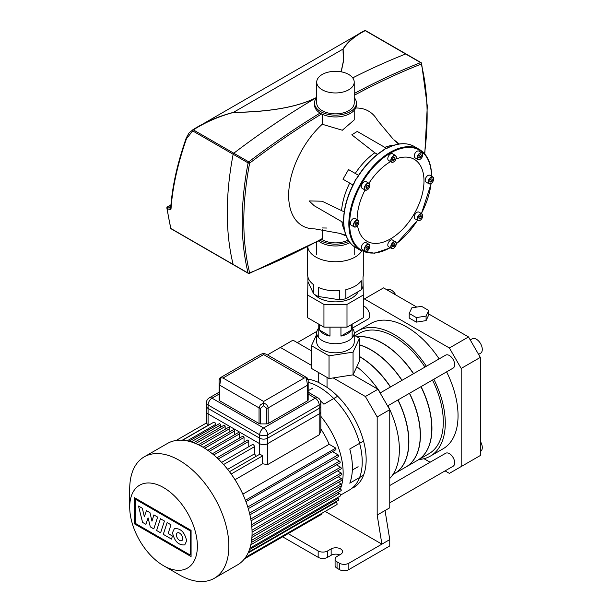 <?xml version="1.0" encoding="UTF-8"?>
<svg xmlns="http://www.w3.org/2000/svg" width="612" height="612" viewBox="0 0 612 612"><rect width="100%" height="100%" fill="white"/><g stroke="black" fill="none" stroke-linecap="round" stroke-linejoin="round"><path stroke-width="0.92" d="M433.671 178.803A3.894 2.249 120 0 0 432.86 177.021L433.732 178.895C433.013 182.445 431.429 184.067 428.966 183.768L425.975 182.039A3.894 2.249 -60 0 1 425.172 180.257A3.894 2.249 -60 0 1 426.87 176.34A3.894 2.249 -60 0 1 429.869 175.3L432.86 177.021A3.894 2.249 120 0 0 429.861 178.069A3.894 2.249 120 0 0 428.163 181.986A3.894 2.249 120 0 0 428.966 183.768A3.894 2.249 120 0 0 430.993 183.531M422.724 215.646A3.894 2.249 120 0 0 421.913 213.863L422.785 215.73C422.066 219.28 420.482 220.909 418.019 220.603L415.028 218.882A3.894 2.249 -60 0 1 415.028 214.384A3.894 2.249 -60 0 1 418.922 212.135L421.913 213.863A3.894 2.249 120 0 0 418.019 216.105A3.894 2.249 120 0 0 417.216 218.821A3.894 2.249 120 0 0 418.019 220.603A3.894 2.249 120 0 0 420.046 220.366M396.293 243.538A3.894 2.249 120 0 0 395.49 241.755L396.362 243.63C395.643 247.179 394.052 248.809 391.596 248.503L388.605 246.781A3.894 2.249 -60 0 1 388.008 243.66A3.894 2.249 -60 0 1 390.548 240.225A3.894 2.249 -60 0 1 392.499 240.034L395.49 241.755A3.894 2.249 120 0 0 393.539 241.954A3.894 2.249 120 0 0 390.785 246.72A3.894 2.249 120 0 0 391.596 248.503A3.894 2.249 120 0 0 393.539 248.311A3.894 2.249 120 0 0 393.623 248.265M369.862 246.162A3.894 2.249 120 0 0 369.059 244.379L366.068 242.65L369.059 244.379A3.894 2.249 120 0 0 366.06 245.42A3.894 2.249 120 0 0 364.354 249.336A3.894 2.249 120 0 0 365.165 251.119L362.174 249.398A3.894 2.249 -60 0 1 362.174 244.899A3.894 2.249 -60 0 1 366.068 242.65M358.915 221.965A3.894 2.249 120 0 0 358.112 220.182L358.984 222.057C358.265 225.606 356.674 227.228 354.218 226.922L351.227 225.201A3.894 2.249 -60 0 1 350.424 223.418A3.894 2.249 -60 0 1 352.122 219.494A3.894 2.249 -60 0 1 355.121 218.453L358.112 220.182A3.894 2.249 120 0 0 355.113 221.223A3.894 2.249 120 0 0 353.407 225.14A3.894 2.249 120 0 0 354.218 226.922A3.894 2.249 120 0 0 356.245 226.685M369.862 185.122A3.894 2.249 120 0 0 369.059 183.34L369.931 185.214C369.212 188.764 367.621 190.393 365.165 190.087L362.174 188.366A3.894 2.249 -60 0 1 362.174 183.868A3.894 2.249 -60 0 1 366.068 181.619L369.059 183.34A3.894 2.249 120 0 0 365.165 185.589A3.894 2.249 120 0 0 364.354 188.305A3.894 2.249 120 0 0 365.165 190.087A3.894 2.249 120 0 0 367.192 189.85M396.293 157.23A3.894 2.249 120 0 0 395.49 155.448L396.362 157.315C395.643 160.864 394.052 162.494 391.596 162.188L388.605 160.466A3.894 2.249 -60 0 1 388.008 157.345A3.894 2.249 -60 0 1 390.548 153.91A3.894 2.249 -60 0 1 392.499 153.719L395.49 155.448A3.894 2.249 120 0 0 393.539 155.639A3.894 2.249 120 0 0 390.785 160.405A3.894 2.249 120 0 0 391.596 162.188A3.894 2.249 120 0 0 393.539 161.996A3.894 2.249 120 0 0 393.623 161.951M422.724 154.607A3.894 2.249 120 0 0 421.913 152.824L421.913 152.824A3.894 2.249 120 0 0 418.914 153.872A3.894 2.249 120 0 0 417.216 157.789A3.894 2.249 120 0 0 418.019 159.571L415.028 157.842A3.894 2.249 -60 0 1 415.028 153.352A3.894 2.249 -60 0 1 418.922 151.103L421.913 152.824L418.922 151.103M431.628 176.401C431.483 163.358 427.39 154.369 419.365 149.427A58.423 33.729 120 0 0 390.158 152.319A58.423 33.729 120 0 0 348.848 223.87A58.423 33.729 120 0 0 360.95 250.614L354.577 246.873A58.423 33.729 -60 0 1 343.776 222.982L343.34 220.687L343.776 218.805A58.423 33.729 -60 0 1 354.577 182.437L355.442 179.974L357.14 178A58.423 33.729 -60 0 1 383.234 150.46L384.65 149.144L386.853 148.372A58.423 33.729 -60 0 1 412.939 145.786A0.558 0.451 -64.3 0 0 412.916 145.771L412.916 145.771A0.558 0.451 -64.3 0 0 412.893 145.763L415.502 147.262M343.607 222.73L314.308 205.808L309.121 200.935L322.065 201.21L344.219 211.882M341.58 210.352A52.854 30.516 -60 0 1 349.682 183.08L342.988 179.217L348.557 169.57L351.479 171.268M377.459 154.308L374.819 152.786L351.801 134.816L357.247 131.435L386.547 148.356M398.611 144.095L393.914 139.796L399.292 143.988M355.717 108.018A66.211 38.227 -60 0 1 377.512 120.396L393.164 139.161M354.218 110.275L354.218 119.921L342.33 130.241L322.21 124.259L322.21 114.23M346.201 235.949L339.882 233.386L314.874 228.888A66.211 38.227 -60 0 1 288.657 195.48A66.211 38.227 -60 0 1 322.21 124.259M322.21 74.48A18.75 10.825 0 0 0 316.718 82.138A18.75 10.825 0 0 0 328.292 92.137A18.75 10.825 0 0 0 348.725 89.788A18.75 10.825 0 0 0 354.218 82.138A18.75 10.825 0 0 0 342.643 72.132A18.75 10.825 0 0 0 322.21 74.48M316.718 82.138L316.718 103.03A18.75 10.825 0 0 0 328.292 113.036A18.75 10.825 0 0 0 348.725 110.688A18.75 10.825 0 0 0 354.218 103.03L354.218 82.138M316.718 97.606A20.976 12.11 0 0 0 314.492 103.03A20.976 12.11 0 0 0 327.443 114.222A20.976 12.11 0 0 0 350.301 111.598A20.976 12.11 0 0 0 356.444 103.03A20.976 12.11 0 0 0 354.218 97.606M314.492 103.03L314.492 104.851A20.976 12.11 0 0 0 327.443 116.035A20.976 12.11 0 0 0 350.301 113.411A20.976 12.11 0 0 0 356.444 104.851L356.444 103.03M319.977 240.21A20.976 12.11 0 0 0 349.031 241.289M318.523 241.006A20.976 12.11 0 0 0 350.003 242.597M352.711 77.877A773.713 446.706 -60 0 1 405.679 53.986A1.109 0.643 -60 0 1 406.108 53.994A1.109 0.643 120 0 0 405.679 53.986A773.713 446.706 120 0 0 352.711 77.877M248.311 273.365A1.109 0.643 120 0 1 248.105 273.059L170.993 228.544A1.109 0.78 166.1 0 1 170.672 228.146A1.109 1.109 0 0 0 171.199 228.842L233.356 264.736A1.109 0.643 -60 0 1 233.149 264.43A278.192 160.612 -60 0 1 233.149 154.27A1.109 0.643 -60 0 1 233.792 153.222A773.713 446.706 -60 0 1 316.718 97.515A773.713 446.706 120 0 0 233.792 153.222A1.109 0.643 120 0 0 233.149 154.27A278.192 160.612 120 0 0 233.149 264.43A1.109 0.643 120 0 0 233.356 264.736L248.311 273.365A1.109 1.109 0 0 0 249.275 273.434A1.109 0.734 68.5 0 0 249.65 272.853A277.075 159.969 -60 0 1 249.65 163.136A1.109 0.467 -169.1 0 1 248.105 162.899A278.192 160.612 120 0 0 248.105 273.059A1.109 0.78 -13.9 0 0 249.65 272.853A772.604 446.064 -60 0 0 322.21 238.611L322.21 229.24M321.598 239.33A18.75 10.825 0 0 0 348.197 239.996M321.973 228.008A66.211 38.227 -60 0 0 322.21 227.947L327.007 228.031M321.445 239.047L322.21 238.611M339.882 233.386L345.948 235.299M386.447 148.555L386.853 148.372M386.317 148.609A5.562 3.213 120 0 0 385.506 148.754A5.562 3.213 120 0 0 384.65 149.144A5.562 3.213 120 0 0 383.495 150.009A5.562 3.213 120 0 0 383.097 150.407M412.939 145.786L413.857 146.245A5.562 3.213 120 0 0 412.281 146.046M383.234 150.46L382.951 150.43C373.006 156.802 364.331 165.959 356.934 177.893L356.413 178.589A5.562 3.213 120 0 1 357.01 177.954L357.14 178M383.495 150.009L382.852 150.674M356.413 178.589A5.562 3.213 120 0 0 355.442 179.974A5.562 3.213 120 0 0 354.723 181.512A5.562 3.213 120 0 0 354.478 182.353L354.723 181.512M343.776 218.369L343.776 218.805M354.577 182.437L354.379 182.315C347.738 194.685 344.151 206.772 343.607 218.576L343.508 219.257A5.562 3.213 120 0 0 343.34 220.687A5.562 3.213 120 0 0 343.431 221.628A5.562 3.213 120 0 0 343.707 222.401M343.661 218.713A5.562 3.213 120 0 0 343.508 219.257M343.776 222.982L343.73 222.538M368.929 183.271A47.292 27.303 -60 0 1 390.548 161.637A47.292 27.303 -60 0 1 390.586 161.614M396.041 158.99A47.292 27.303 -60 0 1 423.94 183.087A47.292 27.303 -60 0 1 392.384 237.747A47.292 27.303 -60 0 1 357.561 225.629M357.11 219.601A47.292 27.303 -60 0 1 365.035 190.018M415.028 157.842L418.019 159.571A3.894 2.249 120 0 0 420.046 159.334M418.807 157.46L419.159 155.731L420.475 154.568L421.438 155.127L421.087 156.848L419.771 158.011L418.807 157.46M393.019 160.665L392.338 159.694L393.019 157.942L394.38 157.154L395.061 158.118L394.38 159.877L393.019 160.665M367.621 188.121L366.305 188.473L365.953 187.157L366.917 185.49L368.233 185.138L368.585 186.453L367.621 188.121L365.953 187.157M357.5 223.747L356.322 225.216L355.144 225.109L355.144 223.541L356.322 222.072L357.5 222.171L357.5 223.747L355.771 222.753M368.585 246.674L368.233 248.395L366.917 249.566L365.953 249.007L366.305 247.286L367.621 246.116L368.585 246.674L367.621 246.116M394.38 243.469L395.061 244.433L394.38 246.192L393.019 246.98L392.338 246.009L393.019 244.249L394.38 243.469M419.771 216.005L421.087 215.653L421.438 216.969L420.475 218.637L419.159 218.989L418.807 217.673L419.771 216.005L421.438 216.969M421.087 156.848L419.159 155.731M421.438 155.127L420.475 154.568M394.38 159.877L392.652 158.883M395.061 158.118L393.883 157.437M368.585 186.453L366.917 185.49M356.322 225.216L355.144 224.535M368.233 248.395L366.305 247.286M395.061 244.433L393.883 243.752M394.38 246.192L392.652 245.19M420.475 218.637L418.807 217.673M429.892 180.379L431.07 178.911L432.256 179.018L432.256 180.594L431.07 182.062L429.892 181.955L429.892 180.379M431.07 182.062L429.892 181.381M432.256 180.594L430.527 179.591M424.782 153.987L427.306 106.105L421.584 63.319A1.109 1.109 0 0 0 421.056 62.623A1.109 0.643 120 0 1 421.27 62.929A1.109 0.78 166.1 0 1 421.584 63.319L421.584 63.319A1.109 0.78 166.1 0 1 421.293 64.038A1.109 0.734 -111.5 0 0 420.628 62.615A773.713 446.706 120 0 0 354.218 93.521M307.714 246.743A27.815 16.057 0 0 0 325.683 260.712A27.815 16.057 0 0 0 355.144 257.032A27.815 16.057 0 0 0 361.7 251.027M307.928 277.007L307.928 281.581L313.573 293.745A27.815 16.057 0 0 0 318.317 296.483L339.377 299.742A27.815 16.057 0 0 0 345.857 298.733L361.279 289.836A27.815 16.057 0 0 0 363.015 286.095L363.015 277.007A27.815 16.057 0 0 0 363.291 274.75L363.291 251.769M307.652 246.774L307.652 274.75A27.815 16.057 0 0 0 313.573 284.656L313.573 293.745M339.377 299.742L339.377 290.654A27.815 16.057 0 0 1 318.317 287.395L318.317 296.483M361.279 289.836L361.279 280.747A27.815 16.057 0 0 1 355.144 286.11A27.815 16.057 0 0 1 345.857 289.652L345.857 298.733M314.614 294.464A23.371 13.495 0 0 0 351.992 297.922A23.371 13.495 0 0 0 358.142 291.641M351.234 324.704L351.234 330.159A16.692 9.639 180 0 1 347.272 333.808A16.692 9.639 180 0 1 340.945 336.095L340.945 327.152M351.234 330.159L340.945 336.095M329.99 327.152L329.99 336.095L319.701 330.159L319.701 324.704M329.99 336.095A16.692 9.639 180 0 1 319.701 330.159M307.928 281.566L307.652 295.03L323.947 304.439L346.996 304.439L363.291 295.03L363.015 281.566M307.652 295.03L307.652 317.75L323.947 327.152L346.996 327.152L363.291 317.75L363.291 295.03M323.947 304.439L323.947 327.152M346.996 304.439L346.996 327.152M406.314 54.292A1.109 0.643 120 0 0 406.108 53.994L365.678 30.654A1.109 1.109 0 0 0 364.63 30.615L364.63 30.615A1.109 1.002 63.7 0 0 364.584 30.638A1.109 0.834 59.5 0 1 365.249 30.646L420.628 62.615A1.109 0.643 120 0 1 421.056 62.623L406.108 53.994M167.168 207.392A1.109 0.727 -7.8 0 0 166.854 207.996A1.109 0.727 -7.8 0 0 167.175 208.432L169.769 209.702L171 209.151C172.423 187.693 177.595 164.184 186.515 138.633L192.719 130.93L248.105 162.899A1.109 0.643 120 0 1 248.74 161.859L193.361 129.882C205.456 122.209 218.798 116.402 233.386 112.47C270.473 111.942 298.251 106.932 316.718 97.446M341.221 71.834L343.516 61.085L343.148 49.098C348.037 41.792 355.396 35.641 365.249 30.646A1.109 0.643 -60 0 1 365.678 30.654M186.515 138.633A1.109 0.612 -160.6 0 1 186.232 138.006C177.289 163.542 172.094 187.042 170.672 208.508A1.109 0.834 3.7 0 0 171 209.151M171.008 207.958L167.887 206.902A1.109 0.643 -120 0 0 167.397 206.887A1.109 1.109 0 0 0 166.854 207.996L170.672 228.146M169.769 209.702A1.109 0.704 -63.9 0 1 170.48 208.172L170.702 208.049M171.199 228.842A1.109 0.643 -60 0 1 170.993 228.544A278.192 160.612 -60 0 1 167.175 208.432A1.109 0.704 -63.9 0 1 167.887 206.902L170.916 205.15M193.361 129.882A1.109 0.421 -119.6 0 0 192.941 129.736A1.109 0.788 62.3 0 0 192.719 130.93A1.109 0.643 -60 0 1 193.361 129.882M233.386 112.47L233.394 112.386C218.568 116.219 205.089 122.002 192.941 129.736L189.001 132.995L186.232 138.006A1.109 0.612 -160.6 0 1 186.239 137.983M365.425 30.6A1.109 1.002 63.7 0 0 364.63 30.615L364.584 30.638C354.815 35.557 347.616 41.715 343.003 49.098A1.109 0.949 -7.7 0 1 343.148 49.098M316.718 97.377C298.274 106.87 270.504 111.874 233.394 112.386L343.003 49.098L343.386 61.078L341.106 71.811M268.217 423.519L268.11 407.034L266.572 404.586L263.634 402.857L263.634 405.725L266.641 408.265A2.226 1.285 0 0 0 268.217 407.89L307.515 385.2A2.226 1.285 0 0 0 308.165 384.29L308.165 380.014L306.367 378.178L307.515 385.2L307.515 400.829L268.217 423.519A2.226 1.285 180 0 1 266.641 423.894L260.62 423.894A2.226 1.285 180 0 1 259.044 423.519L219.746 400.829A2.226 1.285 180 0 1 219.096 399.919L219.096 384.29A2.226 1.285 0 0 0 219.746 385.2L220.894 378.178L219.096 380.014L219.096 384.29M220.113 377.834L260.888 354.272L263.634 353.507L263.634 354.57L304.233 378.009L263.634 401.449L263.634 402.857L260.322 404.96L259.044 407.89A2.226 1.285 0 0 0 260.62 408.265L263.634 405.725M260.896 354.272L263.634 353.323L266.373 354.272L307.056 377.757L304.233 378.009M308.165 380.014L308.165 380.809M308.165 384.29L308.165 399.919A2.226 1.285 180 0 1 307.515 400.829M263.634 401.449L223.028 378.009L220.228 377.749L219.096 379.7M219.096 380.809L219.096 380.014M206.451 402.719L206.451 411.624A5.562 3.213 0 0 0 208.08 413.896L208.08 404.991A5.562 3.213 -60 0 1 212.012 398.183A5.562 3.213 -120 0 0 209.235 397.907A5.562 5.562 0 0 0 206.451 402.719A5.562 3.213 0 0 0 208.08 404.991L259.695 434.795L259.695 443.7A5.562 3.213 0 0 0 267.566 443.7L267.566 434.795A5.562 3.213 -120 0 0 263.634 427.979A5.562 3.213 120 0 0 259.695 434.795A5.562 3.213 0 0 0 267.566 434.795L319.181 404.991L319.181 413.896A5.562 3.213 0 0 0 320.81 411.624L320.81 402.719A5.562 5.562 0 0 0 318.033 397.907A5.562 3.213 120 0 0 315.249 398.183A5.562 3.213 60 0 1 319.181 404.991A5.562 3.213 0 0 0 320.81 402.719M319.181 413.896L267.566 443.7M259.695 443.7L208.08 413.896M156.618 530.505L160.459 518.724L164.437 521.019L160.604 532.8L156.618 530.505M167.122 522.564L170.985 524.798L168.139 533.549L172.469 536.051L171.482 539.08L163.282 534.345L167.122 522.564M153.796 528.867L150.315 526.856L148.081 517.882L145.886 524.308L142.581 522.403L138.503 506.048L142.336 508.258L144.348 516.78L146.413 510.615L149.963 512.657L151.975 521.187L153.895 514.914L157.636 517.079L153.796 528.867M186.652 540.84L184.77 544.879C178.543 545.407 174.443 541.337 172.492 532.669L174.366 528.63C180.601 528.102 184.694 532.18 186.652 540.84M176.409 534.934A4.468 2.578 60 0 1 177.335 532.884A4.468 2.578 60 0 1 180.777 534.085A4.468 2.578 60 0 1 182.728 538.583A4.468 2.578 60 0 1 181.802 540.625A4.468 2.578 60 0 1 178.36 539.424A4.468 2.578 60 0 1 176.409 534.934M190.225 555.053L135.298 523.344L135.298 499.155L190.225 530.872L190.225 555.053M134.433 497.663L191.082 530.367L191.082 556.545L134.433 523.841L134.433 497.663M163.549 565.717L179.285 574.806A70.105 40.476 -120 0 0 214.338 578.279A70.105 40.476 -120 0 0 228.857 546.187A70.105 40.476 -120 0 0 198.25 475.631A70.105 40.476 -120 0 0 144.233 456.85A70.105 40.476 -120 0 0 129.713 488.942L129.713 507.118A47.851 27.624 60 0 1 163.549 487.58A47.851 27.624 60 0 1 197.378 546.187A47.851 27.624 60 0 1 163.549 565.717A47.851 27.624 60 0 1 129.713 507.118M144.233 456.85L167.443 443.455A70.105 40.476 60 0 1 221.468 462.236A70.105 40.476 60 0 1 252.067 532.784A70.105 40.476 60 0 1 246.238 556.354A70.105 40.476 60 0 1 245.71 557.149A70.105 40.476 60 0 1 237.548 564.876L214.338 578.279M267.566 464.638L267.566 438.192L319.181 408.388A5.562 3.213 180 0 0 320.81 406.116L320.81 431.353L319.181 434.841L267.566 464.638L262.625 463.766L262.625 455.856L259.924 454.127L229.462 471.707M235 479.716L262.625 463.766M245.925 501.641L335.804 449.751A2.165 1.255 -120 0 0 335.804 448.114L329.172 444.289L242.819 494.152M341.764 484.643A61.2 35.335 -120 0 0 343.141 472.931A61.2 35.335 -120 0 0 320.81 416.313M267.566 438.192A5.562 3.213 180 0 1 259.695 438.192L208.08 408.388A5.562 3.213 180 0 1 206.451 406.116L206.451 422.969M208.21 425.424L208.21 425.241A1.668 0.964 -120 0 0 208.08 424.552L206.542 423.481M215.715 425.768L215.715 424.384A1.668 0.964 -120 0 0 214.988 422.701A1.668 0.964 -120 0 0 213.695 422.257L182.537 440.242M220.435 427.291L220.435 425.019A1.002 0.581 -120 0 0 219.999 424.009A1.002 0.581 -120 0 0 219.226 423.741L188.879 441.267M225.155 429.287L225.155 426.533A1.002 0.581 -120 0 0 224.719 425.531A1.002 0.581 -120 0 0 223.946 425.263L193.667 442.744M229.875 431.766L229.875 428.538A1.002 0.581 -120 0 0 229.439 427.528A1.002 0.581 -120 0 0 228.666 427.26L198.38 444.748M234.595 434.734L234.595 431.016A1.002 0.581 -120 0 0 234.159 430.007A1.002 0.581 -120 0 0 233.386 429.739L203.062 447.25M239.323 438.192L239.323 433.984A1.002 0.581 -120 0 0 238.879 432.975A1.002 0.581 -120 0 0 238.106 432.707L207.713 450.256M244.043 442.124L244.043 437.442A1.002 0.581 -120 0 0 243.599 436.433A1.002 0.581 -120 0 0 242.834 436.165L212.356 453.76M248.763 446.714L248.763 441.374A1.002 0.581 -120 0 0 248.327 440.365A1.002 0.581 -120 0 0 247.554 440.097L216.954 457.761M227.649 469.366L254.424 453.905L254.424 446.729A1.668 0.964 -120 0 0 253.697 445.054A1.668 0.964 -120 0 0 252.412 444.603L221.613 462.389M254.424 453.905A61.2 35.335 60 0 1 256.298 456.223M338.275 493.15A61.2 35.335 -120 0 0 339.002 491.872M340.379 488.919A61.2 35.335 -120 0 0 341.473 485.721M244.479 558.84L321.07 514.615A1.668 0.964 -120 0 0 321.415 513.858L321.415 513.544M335.575 502.498L248.051 553.034L335.621 502.467A1.247 0.719 -120 0 0 335.575 502.498L335.039 502.192M248.434 552.192L338.551 500.165A1.002 0.581 -120 0 0 338.704 499.361A1.002 0.581 -120 0 0 338.053 498.474L337.028 497.885M249.933 548.168L340.471 495.896A1.255 0.719 -120 0 0 340.486 494.465A1.255 0.719 -120 0 0 339.247 493.716L250.836 544.757M339.247 493.716L337.526 492.721M251.272 542.523L341.037 490.694A1.002 0.581 -120 0 0 341.19 489.891A1.002 0.581 -120 0 0 340.54 489.011L338.153 487.634M251.892 537.435L341.672 485.607A1.002 0.581 -120 0 0 341.825 484.803A1.002 0.581 -120 0 0 341.167 483.924L338.367 482.302M252.06 532.134L341.878 480.275A1.002 0.581 -120 0 0 342.032 479.471A1.002 0.581 -120 0 0 341.381 478.592L338.153 476.733M251.792 526.595L341.672 474.705A1.002 0.581 -120 0 0 341.825 473.902A1.002 0.581 -120 0 0 341.167 473.015L337.526 470.919M251.073 520.827L341.037 468.891A1.002 0.581 -120 0 0 341.19 468.088A1.002 0.581 -120 0 0 340.54 467.201L336.478 464.86M249.91 514.837L339.989 462.833A1.002 0.581 -120 0 0 340.142 462.029A1.002 0.581 -120 0 0 339.492 461.15L335.039 458.579M248.281 508.664L338.551 456.552A1.002 0.581 -120 0 0 338.704 455.749A1.002 0.581 -120 0 0 338.053 454.861L332.5 451.656M246.238 556.354A1.247 0.719 60 0 1 245.986 557.096L336.868 504.625A1.247 0.719 -120 0 0 336.868 503.186A1.247 0.719 -120 0 0 335.621 502.467M245.412 500.302L335.804 448.114M363.551 475.226L349.781 483.182A61.2 35.335 60 0 0 349.781 448.994L363.551 441.045M358.119 466.719L352.336 470.054M308.165 390.754L312.74 388.115M320.81 428.89A61.2 35.335 60 0 1 329.172 444.289M308.165 392.101A61.2 35.335 60 0 1 312.066 394.465M320.543 401.013A61.2 35.335 60 0 1 323.916 404.195L337.686 396.247M359.489 344.824A69.546 40.155 60 0 1 402.061 380.304M409.543 393.264A69.546 40.155 60 0 1 420.406 435.14A69.546 40.155 60 0 1 406.008 466.971A69.546 40.155 60 0 1 405.932 467.017M357.11 336.898A69.546 40.155 60 0 1 413.444 373.725M420.926 386.692A69.546 40.155 60 0 1 431.797 428.568A69.546 40.155 60 0 1 417.392 460.4L406.008 466.971M354.218 333.555A72.331 41.761 60 0 1 357.974 330.878A72.331 41.761 60 0 1 426.373 366.267M433.854 379.233A72.331 41.761 60 0 1 445.284 423.045A72.331 41.761 60 0 1 430.305 456.154A72.331 41.761 60 0 1 418.983 459.482M357.974 330.878L370.734 323.511A72.331 41.761 60 0 1 439.125 358.9M446.607 371.867A72.331 41.761 60 0 1 458.044 415.678A72.331 41.761 60 0 1 443.065 448.795L430.305 456.154M357.018 336.845A69.546 40.155 60 0 1 413.59 373.649M421.071 386.608A69.546 40.155 60 0 1 431.934 428.484A69.546 40.155 60 0 1 417.529 460.316A69.546 40.155 60 0 1 417.461 460.362M355.113 335.743L359.366 333.288A69.546 40.155 60 0 1 424.973 367.078M432.454 380.037A69.546 40.155 60 0 1 443.317 421.913A69.546 40.155 60 0 1 428.913 453.744L417.529 460.316M478.592 354.394L480.558 353.262A8.346 4.819 -120 0 0 482.287 349.437A8.346 4.819 -120 0 0 478.645 341.045A8.346 4.819 -120 0 0 472.212 338.803L470.246 339.943M395.803 294.969A8.346 4.819 -120 0 0 387.235 289.744L386.998 289.881M480.321 451.526L480.558 451.388A8.346 4.819 -120 0 0 482.287 447.563A8.346 4.819 -120 0 0 480.321 441.351M352.16 327.971A18.75 10.825 180 0 1 354.218 332.897A18.75 10.825 180 0 1 348.725 340.555A18.75 10.825 180 0 1 328.292 342.904A18.75 10.825 180 0 1 316.718 332.897A18.75 10.825 180 0 1 318.776 327.971M316.718 332.897L316.718 341.986A18.75 10.825 0 0 0 328.292 351.984A18.75 10.825 0 0 0 348.725 349.643A18.75 10.825 0 0 0 354.218 341.986L354.218 332.897M359.489 356.651A69.546 40.155 60 0 1 390.387 387.036M397.877 400.003A69.546 40.155 60 0 1 408.739 441.872A69.546 40.155 60 0 1 394.335 473.711L392.935 474.522M380.121 392.973L445.643 355.136A7.482 4.322 60 0 1 451.411 357.148A7.482 4.322 60 0 1 454.678 364.675A7.482 4.322 60 0 1 453.132 368.103L387.603 405.932M363.291 305.939A7.482 4.322 60 0 1 369.702 315.616A7.482 4.322 60 0 1 368.149 319.043L352.336 328.17M389.76 485.53L445.643 453.262A7.482 4.322 60 0 1 451.411 455.267A7.482 4.322 60 0 1 454.678 462.802A7.482 4.322 60 0 1 453.132 466.229L389.76 502.812M308.165 382.309A61.2 35.335 60 0 1 362.22 461.915A61.2 35.335 60 0 1 349.551 489.937L340.7 495.039M308.104 379.157A61.2 35.335 60 0 1 318.722 382.515L327.038 387.32A61.2 35.335 60 0 1 366.16 459.643A61.2 35.335 60 0 1 353.484 487.665M318.722 372.609L318.722 382.515M268.591 355.549L268.591 354.249L280.395 347.44L311.454 365.372M325.156 511.387L381.896 544.144L348.848 563.224A6.678 3.856 180 0 1 339.408 563.224L339.408 569.581A6.678 3.856 0 0 0 348.848 569.581L348.848 563.224M354.218 335.231L359.489 338.268L353.055 352.137L329.034 355.847L311.454 345.703L311.454 368.416L329.034 378.568L333.196 377.925L365.372 396.499L377.176 416.94L377.176 515.067L381.896 544.144L389.76 539.6L389.76 545.958L348.848 569.581M327.038 387.32L327.038 377.413M339.408 569.581L337.044 568.219L337.044 561.862A6.678 3.856 180 0 1 335.085 559.131A6.678 3.856 180 0 1 337.044 556.407L340.586 554.365A6.678 3.856 180 0 0 342.544 551.634A6.678 3.856 180 0 0 338.421 548.077A6.678 3.856 180 0 0 331.146 548.91L331.146 555.268L327.604 557.318L327.604 550.953A6.678 3.856 180 0 1 318.163 550.953L318.163 557.318A6.678 3.856 0 0 0 327.604 557.318M335.085 559.131L335.085 565.496A6.678 3.856 0 0 0 337.044 568.219M339.729 554.855A6.678 3.856 0 0 0 331.146 555.268M318.163 557.318L282.637 536.808M288.145 533.626L318.163 550.953M337.044 561.862L339.408 563.224M333.196 377.925L353.055 374.85L359.489 360.981L359.489 338.268M377.176 515.067L389.76 507.799L389.76 409.673L377.964 389.232L365.372 396.499M377.964 389.232L353.055 374.85L353.055 352.137M311.454 350.837L292.98 340.165L280.395 347.44M389.76 409.673L377.176 416.94M389.76 478.462A72.331 41.761 -120 0 0 387.939 405.741M380.45 392.774A72.331 41.761 -120 0 0 356.804 366.764M311.454 345.703L316.718 334.351M329.034 355.847L329.034 378.568M385.04 510.523L389.76 539.6M327.604 550.953L331.146 548.91M363.291 299.574L383.54 287.885L416.78 307.079M428.691 313.956L468.517 336.944L449.384 347.991L461.188 368.439L480.321 357.393L468.517 336.944M480.321 357.393L480.321 455.519L449.384 473.374L445.069 470.88M409.206 313.466L411.815 307.844L421.561 306.337L428.691 310.452L426.082 316.083L416.336 317.59L409.206 313.466L409.206 318.01L416.336 322.126L416.336 317.59M426.082 316.083L426.082 320.619L428.691 314.996L428.691 310.452M426.082 320.619L416.336 322.126M461.188 368.439L461.188 466.558M364.408 298.931L449.384 347.991M352.604 328.506L352.604 328.017M430.098 462.236L423.978 458.709M359.489 356.49A69.546 40.155 60 0 1 390.533 386.96M398.022 399.919A69.546 40.155 60 0 1 408.885 441.795A69.546 40.155 60 0 1 394.48 473.627A69.546 40.155 60 0 1 394.403 473.673M359.489 344.946A69.546 40.155 60 0 1 401.916 380.381M409.405 393.348A69.546 40.155 60 0 1 420.268 435.216A69.546 40.155 60 0 1 405.863 467.055L394.48 473.627M433.671 178.987A3.672 2.119 -60 0 1 431.07 183.485A3.672 2.119 -60 0 1 428.477 181.986A3.672 2.119 -60 0 1 431.07 177.488A3.672 2.119 -60 0 1 433.671 178.987M422.724 215.822A3.672 2.119 -60 0 1 421.959 218.385A3.672 2.119 -60 0 1 419.128 220.664A3.672 2.119 -60 0 1 417.529 218.821A3.672 2.119 -60 0 1 420.123 214.322A3.672 2.119 -60 0 1 422.724 215.822M396.293 243.721A3.672 2.119 -60 0 1 393.7 248.22A3.672 2.119 -60 0 1 391.099 246.72A3.672 2.119 -60 0 1 393.7 242.222A3.672 2.119 -60 0 1 396.293 243.721M362.174 249.398L365.165 251.119A3.894 2.249 120 0 0 367.192 250.882M369.862 246.338A3.672 2.119 -60 0 1 368.263 250.033A3.672 2.119 -60 0 1 365.433 251.019A3.672 2.119 -60 0 1 364.675 249.336A3.672 2.119 -60 0 1 367.269 244.838A3.672 2.119 -60 0 1 369.862 246.338M358.915 222.141A3.672 2.119 -60 0 1 356.322 226.639A3.672 2.119 -60 0 1 353.728 225.14A3.672 2.119 -60 0 1 356.322 220.641A3.672 2.119 -60 0 1 358.915 222.141M369.862 185.306A3.672 2.119 -60 0 1 367.269 189.804A3.672 2.119 -60 0 1 364.675 188.305A3.672 2.119 -60 0 1 365.433 185.75A3.672 2.119 -60 0 1 368.263 183.462A3.672 2.119 -60 0 1 369.862 185.306M396.293 157.406A3.672 2.119 -60 0 1 393.7 161.905A3.672 2.119 -60 0 1 391.099 160.405A3.672 2.119 -60 0 1 393.7 155.907A3.672 2.119 -60 0 1 396.293 157.406M422.724 154.79A3.672 2.119 -60 0 1 420.123 159.288A3.672 2.119 -60 0 1 417.529 157.789A3.672 2.119 -60 0 1 419.128 154.094A3.672 2.119 -60 0 1 421.959 153.107A3.672 2.119 -60 0 1 422.724 154.79M431.055 183.569A57.865 33.408 -60 0 1 421.362 213.542M417.468 220.289A57.865 33.408 -60 0 1 396.362 243.66M390.196 247.699A57.865 33.408 -60 0 1 349.636 223.87A57.865 33.408 -60 0 1 390.548 153A57.865 33.408 -60 0 1 431.46 176.218M355.251 173.441A52.854 30.516 -60 0 1 374.819 152.786M384.803 147.347A52.854 30.516 -60 0 1 393.944 145.235M344.602 230.693A52.854 30.516 -60 0 1 341.863 221.72M320.061 113.067A773.713 446.706 120 0 0 248.74 161.859A1.109 0.535 52.7 0 1 249.65 163.136A772.604 446.064 -60 0 1 321.629 113.947M354.218 95.304A772.604 446.064 -60 0 1 421.293 64.038A277.075 159.969 -60 0 1 424.544 153.704M260.62 423.894L260.62 408.265M219.746 400.829L219.746 385.2L259.044 407.89L259.044 423.519M266.641 408.265L266.641 423.894M223.028 378.009L263.634 354.57M308.165 394.09L315.249 398.183L263.634 427.979L212.012 398.183L219.096 394.09M319.181 408.388L319.181 434.841M259.695 438.192L259.695 454.257M208.08 424.552L208.08 408.388M208.21 425.241L182.254 440.227M215.715 424.384L187.15 440.877M220.435 425.019L191.189 441.902M195.702 443.539L225.155 426.533M229.875 428.538L200.208 445.666M204.722 448.267L234.595 431.016M321.415 513.858L245.236 557.838M338.053 498.474L249.444 549.63M251.601 540.358L340.54 489.011M252.014 535.393L341.167 483.924M252.014 530.183L341.381 478.592M251.601 524.729L341.167 473.015M340.54 467.201L250.767 519.03M249.497 513.108L339.492 461.15M247.768 506.988L338.053 454.861M239.323 433.984L209.243 451.35M231.16 474.017L262.625 455.856M223.587 464.539L254.424 446.729M244.043 437.442L213.756 454.923M218.247 458.992L248.763 441.374M365.165 251.119C367.621 251.425 369.212 249.803 369.931 246.253L369.059 244.379M418.019 159.571C420.482 159.877 422.066 158.248 422.785 154.698L421.913 152.824M360.95 250.614L374.506 253.269L390.357 247.791M396.354 243.836L417.56 220.335M421.454 213.596L431.2 183.478M316.718 254.76L316.718 241.977M354.218 254.76L354.218 246.621M321.981 239.124L249.275 273.434M385.506 148.754L386.577 148.341C396.568 143.177 405.351 142.328 412.916 145.771M355.442 247.432L354.555 246.858C347.784 242.023 344.135 233.991 343.607 222.76L343.431 221.628M419.365 149.427L413.857 146.245M358.54 175.346L348.557 169.578M352.979 184.985L342.988 179.217M352.16 324.169L352.16 337.832M318.776 324.169L318.776 337.832M167.397 206.887L170.947 204.836M192.55 129.951L364.339 30.776M307.056 377.757L308.165 379.685M263.634 353.315L266.373 354.272M308.165 392.208L318.033 397.907M209.235 397.907L219.096 392.208M206.68 422.838L176.134 440.472M297.302 342.659L316.917 331.337"/></g></svg>
